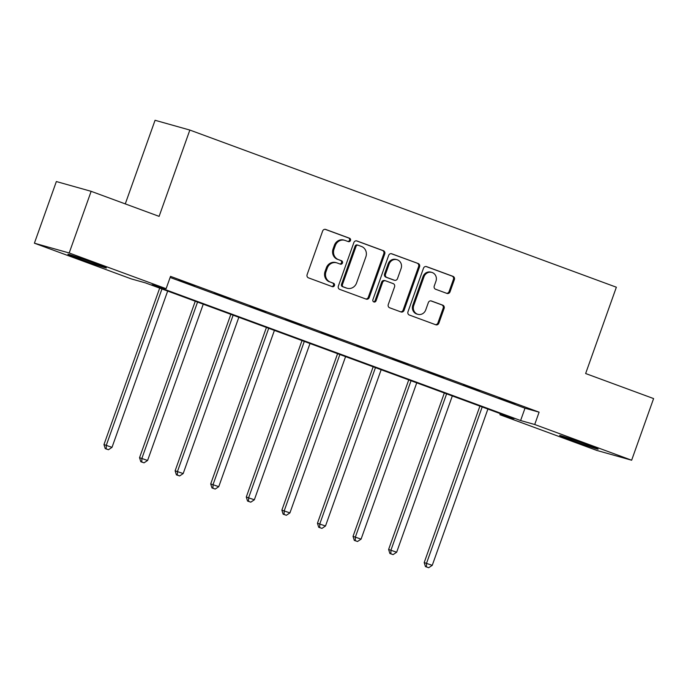 <?xml version="1.0" encoding="UTF-8"?>
<svg xmlns="http://www.w3.org/2000/svg" width="688" height="688" viewBox="0 0 688 688"><rect width="100%" height="100%" fill="white"/><g stroke="black" fill="none" stroke-linecap="round" stroke-linejoin="round"><path stroke-width="1.03" d="M350.484 240.499A1.797 1.668 105.7 0 0 349.521 238.22L325.734 229.457A2.571 2.382 105.7 0 0 322.629 231.056L307.115 274.624A2.571 2.382 105.7 0 0 308.491 277.866L332.278 286.638A1.797 1.668 105.7 0 0 334.445 285.52A1.797 1.668 105.7 0 0 333.482 283.25L330.403 282.114A8.222 7.628 105.7 0 1 326 271.726L327.29 268.096A8.222 7.628 105.7 0 1 336.681 262.816A8.222 7.628 105.7 0 1 337.215 262.988L340.293 264.123A1.797 1.668 105.7 0 0 342.469 263.005A1.797 1.668 105.7 0 0 341.497 260.735L338.419 259.6A8.222 7.628 105.7 0 1 334.015 249.211L335.314 245.582A8.222 7.628 105.7 0 1 344.697 240.301A8.222 7.628 105.7 0 1 345.23 240.482L348.309 241.608A1.797 1.668 105.7 0 0 350.484 240.499M347.853 241.445A1.797 1.668 105.7 0 0 348.575 237.962L325.157 229.328M331.814 286.466A1.797 1.668 105.7 0 0 332.545 282.983L330.403 282.114M339.838 263.951A1.797 1.668 105.7 0 0 340.56 260.468L338.419 259.6M571.565 440.243A20.425 0.559 19.6 0 1 559.654 435.452A20.425 0.559 19.6 0 1 586.236 444.371A20.425 0.559 19.6 0 1 598.139 449.161A20.425 0.559 19.6 0 1 571.565 440.243M79.817 259.049A20.425 0.559 19.6 0 1 67.906 254.259A20.425 0.559 19.6 0 1 94.48 263.169A20.425 0.559 19.6 0 1 106.391 267.959A20.425 0.559 19.6 0 1 79.817 259.049M446.933 293.423A2.571 2.382 105.7 0 0 450.029 291.824L454.381 279.603A2.571 2.382 105.7 0 0 453.005 276.352L426.586 266.626A2.571 2.382 105.7 0 0 423.49 268.217L407.975 311.784A2.571 2.382 105.7 0 0 409.351 315.035L435.771 324.77A2.571 2.382 105.7 0 0 438.867 323.171L444.13 308.405A2.571 2.382 105.7 0 0 442.745 305.162L431.445 300.991A2.571 2.382 105.7 0 0 428.34 302.591L425.734 309.91A6.88 6.381 105.7 0 1 417.883 314.321A6.88 6.381 105.7 0 1 413.755 305.498L423.971 276.817A6.88 6.381 105.7 0 1 431.823 272.405A6.88 6.381 105.7 0 1 435.951 281.229L434.248 286.01A2.571 2.382 105.7 0 0 435.624 289.252L446.933 293.423M34.4 243.191L56.356 181.546L91.143 191.324L159.109 216.367L189.845 130.058L616.362 287.214L585.634 373.532L653.6 398.576L631.644 460.22L596.857 450.442L499.918 414.726L514.022 418.691L145.443 282.88L131.339 278.915L34.4 243.191L69.187 252.978L166.126 288.693L152.022 284.729L520.61 420.54L534.714 424.505L631.644 460.22M91.143 191.324L69.187 252.978M170.125 277.453L524.996 408.208L539.1 412.172L170.521 276.361L166.126 288.693M539.1 412.172L534.714 424.505M384.755 253.949A2.571 2.382 105.7 0 0 383.379 250.699L356.96 240.963A2.571 2.382 105.7 0 0 353.864 242.563L338.35 286.131A2.571 2.382 105.7 0 0 339.726 289.381L366.136 299.108A2.571 2.382 105.7 0 0 369.241 297.517L384.755 253.949L383.818 253.683A2.571 2.382 105.7 0 0 382.442 250.432L356.393 240.834M391.773 253.795L418.192 263.53A2.571 2.382 105.7 0 1 419.568 266.772L404.054 310.348A2.571 2.382 105.7 0 1 400.958 311.939L389.649 307.777A2.571 2.382 105.7 0 1 388.273 304.526L394.559 286.862A2.571 2.382 105.7 0 0 393.183 283.611L385.684 280.85A2.571 2.382 105.7 0 0 382.588 282.441L376.035 300.845A1.797 1.668 105.7 0 1 373.98 301.998A1.797 1.668 105.7 0 1 372.905 299.684L388.677 255.386A2.571 2.382 105.7 0 1 391.773 253.795L391.438 253.7M189.845 130.058L155.058 120.28L125.276 203.897M178.682 280.171L194.721 285.873L178.682 280.171M214.269 293.286L230.299 298.988L214.269 293.286M249.847 306.392L265.886 312.094L249.847 306.392M285.425 319.507L301.464 325.209L285.425 319.507M321.012 332.614L337.043 338.315L321.012 332.614M356.59 345.729L372.629 351.43L356.59 345.729M392.169 358.835L408.208 364.537L392.169 358.835M427.755 371.95L443.786 377.652L427.755 371.95M463.334 385.056L479.373 390.758L463.334 385.056M498.912 398.171L514.951 403.873L498.912 398.171M500.305 413.634L499.918 414.726M524.996 408.208L520.61 420.54M344.697 240.301L343.759 240.043A8.222 7.628 105.7 0 0 334.368 245.324L335.314 245.582M337.481 259.333A8.222 7.628 105.7 0 1 333.078 248.953L334.368 245.324M336.681 262.816L335.744 262.549A8.222 7.628 105.7 0 0 326.353 267.83L327.29 268.096M329.466 281.848A8.222 7.628 105.7 0 1 325.063 271.459L326.353 267.83M365.767 298.979A2.571 2.382 105.7 0 0 368.304 297.25L383.818 253.683M358.216 245.263A1.797 1.668 105.7 0 0 356.049 246.381L342.426 284.626A1.797 1.668 105.7 0 0 343.389 286.896L346.64 288.091A8.222 7.628 105.7 0 0 347.173 288.263A8.222 7.628 105.7 0 0 356.565 282.983L365.87 256.848A8.222 7.628 105.7 0 0 361.467 246.459L358.216 245.263M357.278 244.997A1.797 1.668 105.7 0 0 355.103 246.115L356.049 246.381M347.173 288.263L346.227 287.997A8.222 7.628 105.7 0 1 345.694 287.825L342.452 286.629A1.797 1.668 105.7 0 1 341.489 284.359L355.103 246.115M391.205 253.666L418.192 263.53M400.579 311.802A2.571 2.382 105.7 0 0 403.116 310.082L418.631 266.505A2.571 2.382 105.7 0 0 417.255 263.263M384.747 280.584A2.571 2.382 105.7 0 0 381.642 282.183L375.098 300.579L376.035 300.845M373.532 301.791A1.797 1.668 105.7 0 0 375.098 300.579M401.095 268.526A6.88 6.381 105.7 0 0 396.967 259.694A6.88 6.381 105.7 0 0 389.116 264.106L385.512 274.211A2.571 2.382 105.7 0 0 386.897 277.462L394.396 280.222A2.571 2.382 105.7 0 0 397.492 278.631L401.095 268.526M396.967 259.694L396.021 259.436A6.88 6.381 105.7 0 0 388.178 263.848L389.116 264.106M393.785 280.05A2.571 2.382 105.7 0 1 393.45 279.956L385.951 277.195A2.571 2.382 105.7 0 1 384.575 273.953L388.178 263.848M431.823 272.405L430.877 272.138A6.88 6.381 105.7 0 0 423.034 276.55L423.971 276.817M417.883 314.321L416.945 314.063A6.88 6.381 105.7 0 1 412.817 305.231L423.034 276.55M435.401 324.633A2.571 2.382 105.7 0 0 437.929 322.904L443.184 308.138A2.571 2.382 105.7 0 0 441.808 304.896L430.869 300.871M446.555 293.286A2.571 2.382 105.7 0 0 449.092 291.557L453.444 279.337A2.571 2.382 105.7 0 0 452.068 276.094L426.018 266.497M159.676 288.126L103.965 444.586L112.015 447.346L167.666 291.067M161.964 288.969L106.313 445.248L106.176 448.886L105.238 448.619L108.463 449.728L106.176 448.886M112.015 447.346L108.463 449.728M105.238 448.619L103.965 444.586M195.263 301.232L139.544 457.701L147.602 460.461L203.252 304.173M197.551 302.075L141.9 458.363L141.762 462.001L140.816 461.734L144.041 462.835L141.762 462.001M147.602 460.461L144.041 462.835M140.816 461.734L139.544 457.701M230.841 314.347L175.13 470.807L183.18 473.568L238.831 317.288M233.129 315.19L177.478 471.469L177.341 475.107L176.403 474.84L179.62 475.95L177.341 475.107M183.18 473.568L179.62 475.95M176.403 474.84L175.13 470.807M266.419 327.454L210.709 483.922L218.758 486.683L274.409 330.395M268.707 328.296L213.056 484.584L212.919 488.222L211.981 487.955L215.206 489.056L212.919 488.222M218.758 486.683L215.206 489.056M211.981 487.955L210.709 483.922M302.006 340.569L246.287 497.028L254.345 499.789L309.996 343.51M304.294 341.411L248.643 497.691L248.506 501.328L247.56 501.062L250.785 502.171L248.506 501.328M254.345 499.789L250.785 502.171M247.56 501.062L246.287 497.028M337.584 353.675L281.874 510.143L289.923 512.904L345.574 356.616M339.872 354.518L284.221 510.806L284.084 514.443L283.146 514.177L286.363 515.278L284.084 514.443M289.923 512.904L286.363 515.278M283.146 514.177L281.874 510.143M373.163 366.79L317.452 523.25L325.501 526.01L381.152 369.731M375.45 367.633L319.8 523.912L319.671 527.55L318.725 527.283L321.95 528.393L319.671 527.55M325.501 526.01L321.95 528.393M318.725 527.283L317.452 523.25M408.749 379.896L353.03 536.365L361.088 539.125L416.739 382.838M411.037 380.739L355.386 537.027L355.249 540.665L354.311 540.398L357.528 541.499L355.249 540.665M361.088 539.125L357.528 541.499M354.311 540.398L353.03 536.365M444.328 393.011L388.617 549.471L396.666 552.232L452.317 395.953M446.615 393.854L390.965 550.133L390.827 553.771L389.89 553.505L393.106 554.614L390.827 553.771M396.666 552.232L393.106 554.614M389.89 553.505L388.617 549.471M479.906 406.118L424.195 562.586L432.245 565.347L487.895 409.059M482.193 406.961L426.543 563.248L426.414 566.886L425.468 566.62L428.693 567.72L426.414 566.886M432.245 565.347L428.693 567.72M425.468 566.62L424.195 562.586M348.575 237.962L349.521 238.22M332.545 282.983L333.482 283.25M340.56 260.468L341.497 260.735M333.078 248.953L334.015 249.211M325.063 271.459L326 271.726M368.304 297.25L369.241 297.517M382.442 250.432L383.379 250.699M341.489 284.359L342.426 284.626M342.452 286.629L343.389 286.896M345.694 287.825L346.64 288.091M418.631 266.505L419.568 266.772M403.116 310.082L404.054 310.348M381.642 282.183L382.588 282.441M384.575 273.953L385.512 274.211M385.951 277.195L386.897 277.462M393.45 279.956L394.396 280.222M412.817 305.231L413.755 305.498M441.808 304.896L442.745 305.162M443.184 308.138L444.13 308.405M437.929 322.904L438.867 323.171M452.068 276.094L453.005 276.352M453.444 279.337L454.381 279.603M449.092 291.557L450.029 291.824M357.158 244.962L358.104 245.22M384.583 280.532L385.521 280.799M393.622 280.016L394.559 280.274"/></g></svg>
